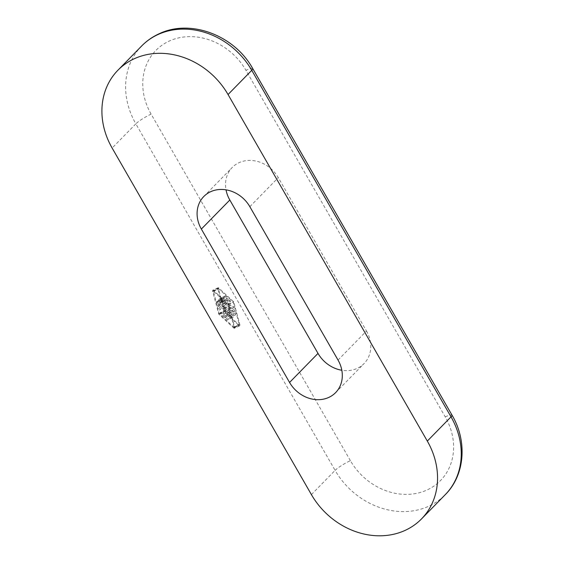 <?xml version="1.0" encoding="UTF-8"?>
<svg xmlns="http://www.w3.org/2000/svg" width="564" height="564" viewBox="0 0 564 564"><rect width="100%" height="100%" fill="white"/><g stroke="black" fill="none" stroke-linecap="round" stroke-linejoin="round"><path stroke-width="0.42" stroke-dasharray="2.82 2.11" d="M338.033 360.072L366.487 331.019L278.285 177.639A30.534 26.254 44.4 0 0 239.023 162.693A30.534 26.254 44.4 0 0 232.234 167.466A30.534 26.254 44.4 0 0 226.023 189.842M366.487 331.019A30.534 26.254 44.4 0 1 364.062 363.576A30.534 26.254 44.4 0 1 357.273 368.341A30.534 26.254 44.4 0 1 341.826 370.252M239.665 325.83L234.42 328.248A1.41 0.684 -114.8 0 0 234.525 328.178A1.41 0.684 -114.8 0 0 234.617 327.127L228.476 304.257L213.502 290.411L218.74 287.993L233.722 301.839L239.855 324.709A1.41 0.684 -114.8 0 1 239.763 325.752A1.41 0.684 -114.8 0 1 239.665 325.83A1.41 0.684 -114.8 0 1 238.981 325.597L224.007 311.751L217.873 288.888A1.41 0.684 -114.8 0 1 217.958 287.837A1.41 0.684 -114.8 0 1 218.064 287.76A1.41 0.684 -114.8 0 1 218.74 287.993M234.42 328.248A1.41 0.684 -114.8 0 1 233.743 328.015L218.769 314.176L212.635 291.306A1.41 0.684 -114.8 0 1 212.72 290.256A1.41 0.684 -114.8 0 1 212.825 290.185A1.41 0.684 -114.8 0 1 213.502 290.411M234.06 327.014L228.067 304.673L213.439 291.151L219.177 313.753L233.806 327.275L239.298 324.596L233.306 302.255L218.479 288.669L224.416 311.335L239.044 324.857L239.298 324.596M213.241 291.087L218.479 288.669M229.435 311.85L224.197 314.268A0.832 0.402 -114.8 0 1 224.134 314.31A0.832 0.402 -114.8 0 1 223.457 313.796A0.832 0.402 -114.8 0 1 223.379 312.844L226.39 309.77L231.628 307.352L229.259 306.879L229.174 303.094L224.796 307.563A0.832 0.402 -114.8 0 1 224.74 307.606A0.832 0.402 -114.8 0 1 224.056 307.091A0.832 0.402 -114.8 0 1 223.986 306.146L229.738 300.281L230.415 301.246L230.049 305.582L233.292 306.238L233.778 307.415L229.435 311.85A0.832 0.402 -114.8 0 1 229.372 311.892A0.832 0.402 -114.8 0 1 228.695 311.37A0.832 0.402 -114.8 0 1 228.617 310.426L231.628 307.352M224.197 314.268L228.54 309.833L228.046 308.656L224.81 308.007L225.177 303.665L230.415 301.246M229.696 300.309L224.451 302.734L225.177 303.665M224.451 302.734L218.74 308.564A0.832 0.402 -114.8 0 0 218.818 309.509A0.832 0.402 -114.8 0 0 219.502 310.024A0.832 0.402 -114.8 0 0 219.558 309.981L223.936 305.512L223.668 308.677L228.906 306.259M226.39 309.77L224.021 309.298L223.668 308.677M223.852 304.024L218.613 306.442A0.832 0.402 -114.8 0 1 218.55 306.485A0.832 0.402 -114.8 0 1 217.739 305.639L216.795 302.1A0.832 0.402 -114.8 0 1 216.844 301.486A0.832 0.402 -114.8 0 1 216.907 301.444A0.832 0.402 -114.8 0 1 217.711 302.29L222.956 299.865L223.548 302.078L224.888 300.711L223.668 298.575A0.832 0.402 -114.8 0 1 223.555 297.566A0.832 0.402 -114.8 0 1 223.612 297.524A0.832 0.402 -114.8 0 1 224.261 297.975L225.48 300.104L226.827 298.73L225.381 297.39A0.832 0.402 -114.8 0 1 225.022 296.065A0.832 0.402 -114.8 0 1 225.085 296.022A0.832 0.402 -114.8 0 1 225.487 296.156L227.8 298.3A0.832 0.402 -114.8 0 1 228.159 299.625L223.852 304.024A0.832 0.402 -114.8 0 1 223.788 304.067A0.832 0.402 -114.8 0 1 222.977 303.221L222.033 299.681A0.832 0.402 -114.8 0 1 222.082 299.068A0.832 0.402 -114.8 0 1 222.145 299.026A0.832 0.402 -114.8 0 1 222.956 299.865M218.613 306.442L222.921 302.043A0.832 0.402 -114.8 0 0 222.561 300.718L220.249 298.575L225.487 296.156M217.711 302.29L218.31 304.497L219.65 303.129L218.423 301A0.832 0.402 -114.8 0 1 218.317 299.985A0.832 0.402 -114.8 0 1 218.374 299.942A0.832 0.402 -114.8 0 1 219.022 300.393L220.242 302.523L221.589 301.148L220.143 299.808A0.832 0.402 -114.8 0 1 219.784 298.483A0.832 0.402 -114.8 0 1 219.847 298.441A0.832 0.402 -114.8 0 1 220.249 298.575M233.877 309.565L228.639 311.984A0.832 0.402 -114.8 0 1 228.695 311.941A0.832 0.402 -114.8 0 1 229.379 312.463A0.832 0.402 -114.8 0 1 229.449 313.408L225.318 317.631A1.657 0.804 -114.8 0 1 225.191 317.715A1.657 0.804 -114.8 0 1 224.394 317.447L229.633 315.022L225.868 311.547A0.832 0.402 -114.8 0 1 225.508 310.214A0.832 0.402 -114.8 0 1 225.572 310.172A0.832 0.402 -114.8 0 1 225.974 310.313L229.738 313.788L233.877 309.565A0.832 0.402 -114.8 0 1 233.933 309.523A0.832 0.402 -114.8 0 1 234.617 310.038A0.832 0.402 -114.8 0 1 234.694 310.99L230.556 315.213A1.657 0.804 -114.8 0 1 230.436 315.297A1.657 0.804 -114.8 0 1 229.633 315.022M228.639 311.984L224.5 316.214L220.736 312.731L225.974 310.313M224.394 317.447L220.63 313.965A0.832 0.402 -114.8 0 1 220.27 312.639A0.832 0.402 -114.8 0 1 220.334 312.59A0.832 0.402 -114.8 0 1 220.736 312.731M227.461 319.95A0.832 0.402 -114.8 0 1 227.398 319.992A0.832 0.402 -114.8 0 1 226.721 319.471A0.832 0.402 -114.8 0 1 226.643 318.526L229.583 315.523A0.832 0.402 -114.8 0 1 229.647 315.48A0.832 0.402 -114.8 0 1 230.323 316.002A0.832 0.402 -114.8 0 1 230.401 316.947L227.461 319.95L232.699 317.525A0.832 0.402 -114.8 0 1 232.643 317.574A0.832 0.402 -114.8 0 1 231.959 317.053A0.832 0.402 -114.8 0 1 231.882 316.108L234.821 313.105A0.832 0.402 -114.8 0 1 234.885 313.062A0.832 0.402 -114.8 0 1 235.562 313.577A0.832 0.402 -114.8 0 1 235.639 314.529L232.699 317.525M218.769 314.176L224.007 311.751M228.476 304.257L233.722 301.839M219.177 313.753L224.416 311.335M228.067 304.673L233.306 302.255M224.81 308.007L230.049 305.582M223.936 305.512L229.174 303.094M221.589 301.148L226.827 298.73M220.242 302.523L225.48 300.104M219.65 303.129L224.888 300.711M218.31 304.497L223.548 302.078M224.5 316.214L229.738 313.788M252.728 68.568A13.275 2.108 -29.9 0 0 245.96 70.345L445.229 416.881A59.735 51.359 -135.6 0 1 427.209 489.904A59.735 51.359 -135.6 0 1 350.392 460.668A13.275 2.108 -29.9 0 0 335.108 470.376A73.01 62.773 -135.6 0 0 429 506.105A73.01 62.773 -135.6 0 0 445.229 494.699M350.392 460.668L151.124 114.132A59.735 51.359 -135.6 0 1 169.144 41.116A59.735 51.359 -135.6 0 1 245.96 70.345M141.642 46.001A73.01 62.773 -135.6 0 0 135.846 123.84L112.137 148.05M249.838 206.685L278.285 177.639M311.398 494.586L335.108 470.376L135.846 123.84A13.275 2.108 150.1 0 1 151.124 114.132M445.229 416.881A13.275 2.108 150.1 0 1 451.99 415.104M233.743 328.015L238.981 325.597M212.635 291.306L217.873 288.888M234.617 327.127L239.855 324.709M213.185 291.419L218.423 288.994M233.806 327.275L239.044 324.857M213.439 291.151L218.684 288.733M224.796 307.563L219.558 309.981M223.986 306.146L218.74 308.564M233.778 307.415L228.54 309.833M228.046 308.656L233.292 306.238M224.021 309.298L229.259 306.879M228.617 310.426L223.379 312.844M216.795 302.1L222.033 299.681M217.739 305.639L222.977 303.221M228.159 299.625L222.921 302.043M222.561 300.718L227.8 298.3M220.143 299.808L225.381 297.39M219.022 300.393L224.261 297.975M218.423 301L223.668 298.575M220.63 313.965L225.868 311.547M230.556 315.213L225.318 317.631M234.694 310.99L229.449 313.408M234.821 313.105L229.583 315.523M235.639 314.529L230.401 316.947M231.882 316.108L226.643 318.526M218.064 287.76L212.825 290.185M224.74 307.606L219.502 310.024M229.738 300.281L224.5 302.699M229.372 311.892L224.134 314.31M223.788 304.067L218.55 306.485M225.085 296.022L219.847 298.441M223.612 297.524L218.374 299.942M222.145 299.026L216.907 301.444M225.572 310.172L220.334 312.59M230.436 315.297L225.191 317.715M233.933 309.523L228.695 311.941M234.885 313.062L229.647 315.48M232.643 317.574L227.398 319.992M203.787 196.519L232.234 167.466M234.004 327.346L239.242 324.927M335.608 392.629L364.062 363.576"/><path stroke-width="0.85" d="M405.29 530.315A73.01 62.773 -135.6 0 0 421.519 518.908A73.01 62.773 -135.6 0 0 427.315 441.069L228.046 94.533A73.01 62.773 -135.6 0 0 134.154 58.804A73.01 62.773 -135.6 0 0 117.932 70.211A73.01 62.773 -135.6 0 0 112.137 148.05L311.398 494.586A73.01 62.773 -135.6 0 0 405.29 530.315M201.362 229.069A30.534 26.254 44.4 0 1 203.787 196.519A30.534 26.254 44.4 0 1 210.569 191.746A30.534 26.254 44.4 0 1 249.838 206.685L338.033 360.072A30.534 26.254 44.4 0 1 335.608 392.629A30.534 26.254 44.4 0 1 328.826 397.394A30.534 26.254 44.4 0 1 289.565 382.455L201.362 229.069L229.816 200.016A30.534 26.254 44.4 0 1 226.023 189.842M229.816 200.016L318.011 353.402A30.534 26.254 44.4 0 0 341.826 370.252M451.99 415.104A13.275 2.108 150.1 0 1 451.024 416.859L251.756 70.324A13.275 2.108 -29.9 0 0 252.728 68.568L451.99 415.104C467.464 441.104 465.074 475.036 445.229 494.699A73.01 62.773 -135.6 0 0 451.024 416.859L427.315 441.069M117.932 70.211L141.642 46.001A73.01 62.773 -135.6 0 1 157.871 34.594A73.01 62.773 -135.6 0 1 251.756 70.324L228.046 94.533M289.565 382.455L318.011 353.402M445.229 494.699L421.519 518.908M141.642 46.001C146.612 40.939 152.343 36.907 158.837 33.903C190.428 18.45 234.575 35.412 252.728 68.568"/></g></svg>

